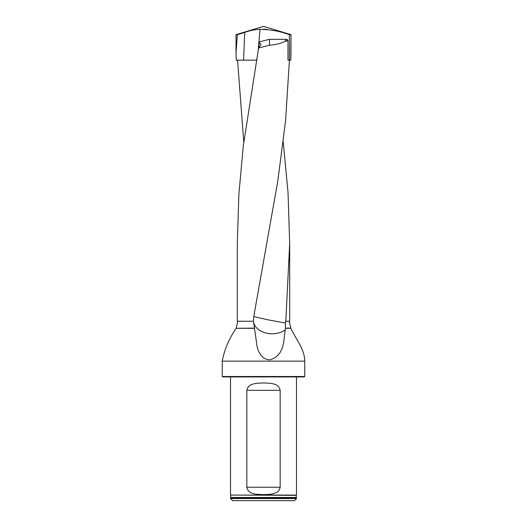 <?xml version="1.0" encoding="UTF-8"?>
<svg xmlns="http://www.w3.org/2000/svg" width="527" height="527" viewBox="0 0 527 527"><rect width="100%" height="100%" fill="white"/><g stroke="black" fill="none" stroke-linecap="round" stroke-linejoin="round"><path stroke-width="0.79" d="M289.692 243.303L289.692 321.239L285.805 321.239L289.692 243.309L288.025 192.618L283.23 141.908M237.558 60.17L243.77 141.908M285.515 321.239L285.384 328.308L290.864 328.308C295.7 339.111 304.593 348.736 304.744 361.14L222.256 361.14L222.256 376.509L304.744 376.509L304.744 361.14M289.442 60.17L285.568 120.729L277.769 181.288L253.744 316.582L253.48 321.239L237.308 321.239L237.308 243.303L238.856 194.489L243.322 145.65L258.592 47.997L269.481 45.243L269.481 39.341L286.958 39.341L287.986 40.52L284.778 41.514C280.911 43.425 275.812 44.67 269.481 45.243M290.976 52.423L290.759 60.17L287.986 60.17L287.986 40.52M269.481 39.341L259.126 41.883L258.836 47.792M259.126 41.883L260.99 44.538L258.592 47.997M253.48 321.239L257.09 346.463C258.21 352.155 262.683 360.56 270.555 359.704C285.278 354.664 283.473 338.927 285.252 329.862L285.384 328.308M304.744 376.509L304.329 376.917L222.671 376.917L222.256 376.509M254.31 328.117L236.136 328.308C228.929 338.933 224.304 349.875 222.256 361.14M230.516 498.588L296.484 498.588L296.484 497.765L230.516 497.765L230.516 498.588L232.578 500.65L294.422 500.65L296.484 498.588M230.734 495.34L230.767 497.455L296.233 497.455L296.266 495.34L230.516 495.084L296.484 495.084L296.484 376.917M280.166 390.323C278.816 382.892 269.692 383.228 263.507 382.964C257.321 383.221 248.164 382.905 246.834 390.323L246.834 487.244C248.184 494.675 257.308 494.346 263.493 494.603C269.679 494.352 278.836 494.662 280.166 487.244L280.166 390.323L246.834 390.323M230.516 495.084L230.516 376.917M284.778 41.514L286.958 39.341M285.41 322.992L268.836 320.001L253.744 316.582M285.252 329.862A18.557 13.359 1.3 0 1 266.636 333.183A18.557 13.359 1.3 0 1 253.685 322.787M263.322 29.156L266.991 29.334M257.018 60.17L236.241 60.17L236.024 52.858L237.374 34.65L236.024 34.65L263.5 26.35L290.976 34.65L289.376 34.65C279.989 31.225 270.199 29.453 260.009 29.334L258.21 50.111M237.374 34.65L244.699 32.417C249.956 30.533 255.061 29.505 260.009 29.334M289.376 60.17L289.376 34.65M290.759 60.17L290.976 34.65L290.976 52.865M285.384 328.117L290.779 328.117L289.277 321.239M236.136 328.308L254.33 328.308M246.834 487.244L280.166 487.244M243.573 60.17L244.699 32.417M236.221 328.117L237.723 321.239M236.024 52.865L236.024 34.65"/></g></svg>
